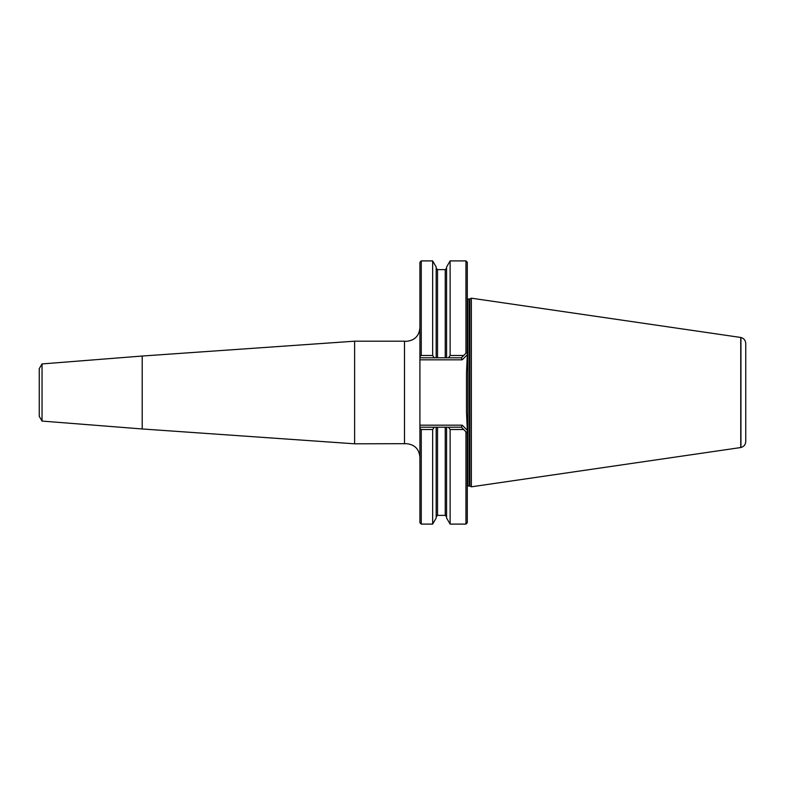 <?xml version="1.0" encoding="UTF-8"?>
<svg xmlns="http://www.w3.org/2000/svg" width="785" height="785" viewBox="0 0 785 785"><rect width="100%" height="100%" fill="white"/><g stroke="black" fill="none" stroke-linecap="round" stroke-linejoin="round"><path stroke-width="1.18" d="M39.25 368.656L39.25 416.344L42.037 421.074L42.037 363.926L39.25 368.656M42.037 363.926L142.193 356.037L142.193 428.963L354.624 443.81L406.404 443.682C414.608 444.477 419.111 448.981 419.916 457.184M354.624 443.81L354.624 341.19L142.203 356.037L142.203 428.963L42.037 421.074M354.624 341.19L404.501 341.19L404.501 443.81M419.916 356.586L419.916 262.259L421.26 260.905L421.26 355.497L419.916 356.586L419.916 357.793L446.577 357.793L446.577 267.028L450.119 260.905L450.119 355.497L463.66 355.497L461.364 357.793L462.208 359.824L467.31 354.722L466.496 372.993L466.496 412.007L467.31 430.278L462.208 425.176L419.916 425.176L419.916 428.414L421.26 429.503L421.26 524.095L432.653 524.095L432.653 429.503L421.26 429.503M471.363 298.182L471.363 486.818L740.746 447.538L740.746 337.462L471.363 298.182L469.891 298.859L469.891 486.141L471.363 486.818M740.932 447.499L740.932 337.501C743.935 338.355 745.544 340.337 745.75 343.447L745.75 441.553C745.544 444.663 743.935 446.645 740.932 447.499L740.746 447.538M421.26 524.095L419.916 522.741L419.916 428.414M419.916 357.793L419.916 425.176M434.291 357.793L432.653 355.497L421.26 355.497M432.653 355.497L432.653 260.905L421.26 260.905M432.653 524.095L436.185 517.972L436.185 427.207L434.291 427.207L432.653 429.503M434.291 427.207L419.916 427.207M436.185 357.793L436.185 267.028L432.653 260.905M463.66 429.503L450.119 429.503L448.471 427.207L446.577 427.207L446.577 517.972L450.119 524.095L465.956 524.095L465.956 431.799L461.364 427.207L448.471 427.207M436.185 427.207L446.577 427.207M450.119 429.503L450.119 524.095M461.364 357.793L446.577 357.793M450.119 355.497L448.471 357.793M461.364 427.207L462.208 425.176M462.208 359.824L419.916 359.824M463.66 355.497L465.956 353.201L465.956 260.905L450.119 260.905M467.31 354.722L467.31 351.857L465.956 353.201M465.956 431.799L467.31 433.143L467.31 430.278M467.31 433.143L467.31 522.741L465.956 524.095M465.956 260.905L467.31 262.259L467.31 351.857M467.85 486.013L469.322 486.013L469.322 298.987L467.85 298.987L467.85 486.013L467.31 486.121M437.53 357.793L437.53 269.618L436.185 268.264M445.232 357.793L445.232 269.618L437.53 269.618M445.232 427.207L445.232 515.382L437.53 515.382L437.53 427.207M404.501 341.19L406.404 341.318C414.608 340.523 419.111 336.019 419.916 327.816M469.322 486.013L469.891 486.141M445.232 269.618L446.577 268.264M469.322 298.987L469.891 298.859M467.85 298.987L467.31 298.879M437.53 515.382L436.185 516.736M445.232 515.382L446.577 516.736"/></g></svg>
